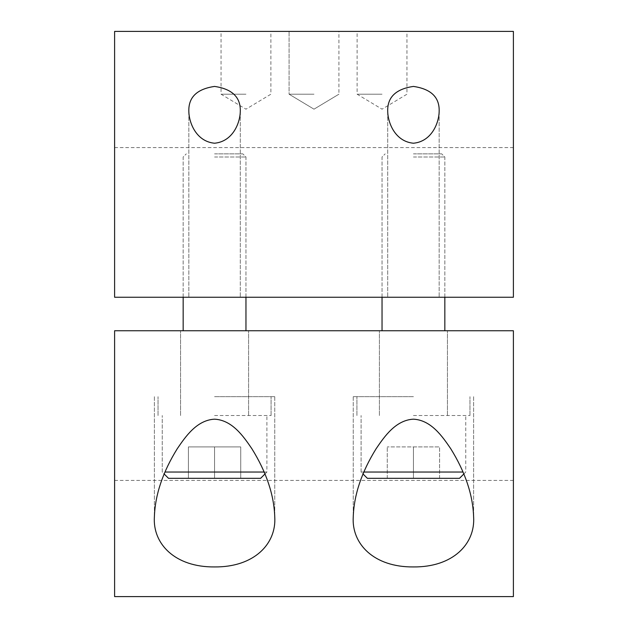 <?xml version="1.0" encoding="UTF-8"?>
<svg xmlns="http://www.w3.org/2000/svg" width="628" height="628" viewBox="0 0 628 628"><rect width="100%" height="100%" fill="white"/><g stroke="black" fill="none" stroke-linecap="round" stroke-linejoin="round"><path stroke-width="0.47" stroke-dasharray="3.14 2.35" d="M413.436 415.524L469.956 415.524L413.436 415.524M413.436 396.684L353.25 396.684L413.436 396.684M413.436 157L444.836 157L413.436 157M413.436 153.86L441.696 153.86L413.436 153.86M413.436 472.044L361.1 472.044L413.436 472.044M413.436 478.324L367.38 478.324L439.6 478.324L387.264 478.324L413.436 478.324L413.436 446.924L387.264 446.924L439.6 446.924L387.264 446.924L439.6 446.924L413.436 446.924L413.436 478.324L439.6 478.324L439.6 446.924L439.6 478.324L387.264 478.324L387.264 446.924L387.264 478.324L413.436 478.324L413.436 446.924L413.436 478.324M214.564 415.524L271.084 415.524L214.564 415.524M214.564 396.684L274.75 396.684L214.564 396.684M214.564 157L245.964 157L214.564 157M214.564 153.86L242.824 153.86L214.564 153.86M214.564 472.044L266.9 472.044L214.564 472.044M214.564 478.324L260.62 478.324L168.516 478.324L240.736 478.324L188.4 478.324L214.564 478.324L214.564 446.924L240.736 446.924L188.4 446.924L240.736 446.924L214.564 446.924L214.564 478.324L240.736 478.324L240.736 446.924L240.736 478.324L188.4 478.324L188.4 446.924L188.4 478.324L214.564 478.324L214.564 446.924L214.564 478.324M164.983 472.044L264.153 472.044M264.969 473.983L266.9 472.044L266.9 415.524L266.9 472.044L260.62 478.324L168.516 478.324L162.236 472.044L162.236 415.524L162.236 472.044L164.167 473.983M240.736 478.324L240.736 446.924L240.736 478.324M188.4 478.324L188.4 446.924L188.4 478.324M363.848 472.044L463.017 472.044M463.833 473.983L465.764 472.044L465.764 415.524L465.764 472.044L459.484 478.324L367.38 478.324L361.1 472.044L361.1 415.524L361.1 472.044L363.031 473.983M439.6 478.324L439.6 446.924L439.6 478.324M387.264 478.324L387.264 446.924L387.264 478.324M245.964 94.2L221.04 94.2L245.964 94.2M245.964 31.4L270.888 31.4L270.888 94.2L245.964 109.178L221.04 94.2L221.04 31.4L245.964 31.4M314 94.2L289.076 94.2L314 94.2M314 31.4L338.924 31.4L289.076 31.4L338.924 31.4L289.076 31.4L314 31.4L289.076 31.4L289.076 94.2L289.076 31.4L289.076 94.2L314 109.178L338.924 94.2L338.924 31.4M382.036 94.2L357.112 94.2L382.036 94.2M382.036 31.4L406.96 31.4L406.96 94.2L382.036 109.178L357.112 94.2L357.112 31.4L382.036 31.4M413.436 297.256L439.168 297.256L413.436 297.256M214.564 143.223C232.713 141.551 240.147 123.072 240.296 111.172C240.673 97.222 232.101 88.972 214.564 86.428C197.035 88.972 188.455 97.222 188.832 111.172C188.981 123.072 196.415 141.551 214.564 143.223M214.564 297.256L240.296 297.256L214.564 297.256M413.436 143.223C431.585 141.551 439.019 123.072 439.168 111.172C439.545 97.222 430.965 88.972 413.436 86.428C395.899 88.972 387.327 97.222 387.704 111.172C387.853 123.072 395.287 141.551 413.436 143.223M114.61 31.4L513.39 31.4L513.39 297.256L114.61 297.256L114.61 31.4M114.61 297.256L114.61 147.58L114.61 297.256L513.39 297.256L114.61 297.256M513.39 297.256L513.39 147.58L513.39 297.256M413.436 419.174C395.805 420.108 384.579 436.287 376.141 448.706C361.626 472.083 354.004 494.793 353.25 516.828C351.437 543.864 373.888 567.288 413.436 566.935C452.976 567.288 475.435 543.864 473.614 516.828C472.868 494.793 465.238 472.083 450.731 448.706C442.285 436.287 431.059 420.108 413.436 419.174M214.564 419.174C196.941 420.108 185.715 436.287 177.269 448.706C162.762 472.083 155.132 494.793 154.386 516.828C152.565 543.864 175.024 567.288 214.564 566.935C254.112 567.288 276.563 543.864 274.75 516.828C273.996 494.793 266.374 472.083 251.859 448.706C243.421 436.287 232.195 420.108 214.564 419.174M413.436 330.744L379.414 330.744L413.436 330.744M214.564 330.744L248.586 330.744L214.564 330.744M513.39 596.6L114.61 596.6L114.61 330.744L513.39 330.744L513.39 596.6M513.39 330.744L513.39 480.42L513.39 330.744L114.61 330.744L114.61 480.42L114.61 330.744L513.39 330.744M447.45 415.524L447.45 330.744L447.45 415.524M379.414 415.524L379.414 330.744L379.414 415.524M469.956 415.524L469.956 396.684L469.956 415.524M356.916 415.524L356.916 396.684L356.916 415.524M382.036 297.256L382.036 157L385.176 153.86L382.036 157L382.036 330.744M444.836 297.256L444.836 157L441.696 153.86L444.836 157L444.836 330.744M248.586 415.524L248.586 330.744L248.586 415.524M180.55 415.524L180.55 330.744L180.55 415.524M271.084 415.524L271.084 396.684L271.084 415.524M158.044 415.524L158.044 396.684L158.044 415.524M183.164 297.256L183.164 157L186.304 153.86L183.164 157L183.164 330.744M245.964 297.256L245.964 157L242.824 153.86L245.964 157L245.964 330.744M314 109.178L338.924 94.2L314 109.178L289.076 94.2L314 109.178M387.704 111.172L387.704 297.256L387.704 111.172M439.168 111.172L439.168 297.256L439.168 111.172M188.832 111.172L188.832 297.256L188.832 111.172M240.296 111.172L240.296 297.256L240.296 111.172M513.39 147.58L114.61 147.58M154.386 396.684L154.386 516.828L154.386 396.684M274.75 396.684L274.75 516.828L274.75 396.684M353.25 396.684L353.25 516.828L353.25 396.684M473.614 396.684L473.614 516.828L473.614 396.684M513.39 480.42L114.61 480.42"/><path stroke-width="0.94" d="M264.153 472.044L164.983 472.044M164.167 473.983L168.516 478.324L260.62 478.324L264.969 473.983M463.017 472.044L363.848 472.044M363.031 473.983L367.38 478.324L459.484 478.324L463.833 473.983M270.888 31.4L221.04 31.4M314 31.4L289.076 31.4M406.96 31.4L357.112 31.4M413.436 86.428C430.965 88.972 439.545 97.222 439.168 111.172C439.019 123.072 431.585 141.551 413.436 143.223C395.287 141.551 387.853 123.072 387.704 111.172C387.327 97.222 395.899 88.972 413.436 86.428M214.564 86.428C232.101 88.972 240.673 97.222 240.296 111.172C240.147 123.072 232.713 141.551 214.564 143.223C196.415 141.551 188.981 123.072 188.832 111.172C188.455 97.222 197.035 88.972 214.564 86.428M513.39 31.4L114.61 31.4L114.61 297.256L513.39 297.256L513.39 31.4M214.564 566.935C175.024 567.288 152.565 543.864 154.386 516.828C155.132 494.793 162.762 472.083 177.269 448.706C185.715 436.287 196.941 420.108 214.564 419.174C232.195 420.108 243.421 436.287 251.859 448.706C266.374 472.083 273.996 494.793 274.75 516.828C276.563 543.864 254.112 567.288 214.564 566.935M413.436 566.935C373.888 567.288 351.437 543.864 353.25 516.828C354.004 494.793 361.626 472.083 376.141 448.706C384.579 436.287 395.805 420.108 413.436 419.174C431.059 420.108 442.285 436.287 450.731 448.706C465.238 472.083 472.868 494.793 473.614 516.828C475.435 543.864 452.976 567.288 413.436 566.935M114.61 596.6L513.39 596.6L513.39 330.744L114.61 330.744L114.61 596.6M245.964 330.744L245.964 297.256M183.164 330.744L183.164 297.256M444.836 330.744L444.836 297.256M382.036 330.744L382.036 297.256"/></g></svg>
